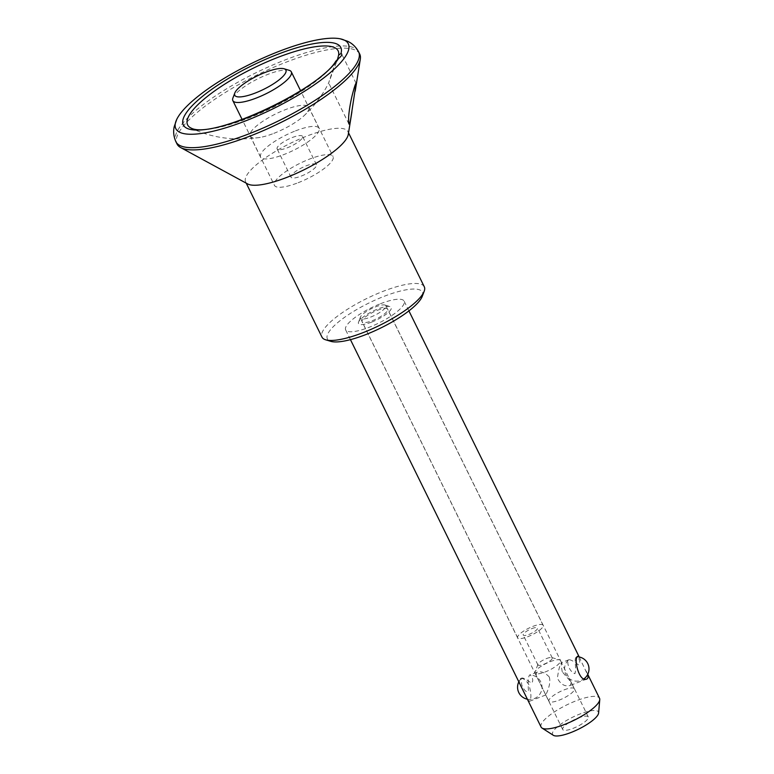 <?xml version="1.0" encoding="UTF-8"?>
<svg xmlns="http://www.w3.org/2000/svg" width="774" height="774" viewBox="0 0 774 774"><rect width="100%" height="100%" fill="white"/><g stroke="black" fill="none" stroke-linecap="round" stroke-linejoin="round"><path stroke-width="0.58" stroke-dasharray="3.87 2.9" d="M335.752 61.262L328.66 82.876L337.522 59.317M348.271 134.444A57.015 14.88 -26.2 0 0 347.923 131.59A57.015 14.88 -26.2 0 0 290.202 143.413A57.015 14.88 -26.2 0 0 245.619 181.938A57.015 14.88 -26.2 0 0 247.661 183.941M359.707 54.074A101.81 26.577 -26.2 0 0 256.629 75.175A101.81 26.577 -26.2 0 0 177.014 143.974M424.297 286.796A57.015 14.88 -26.2 0 0 366.566 298.609A57.015 14.88 -26.2 0 0 321.984 337.135M579.097 656.942L587.601 674.647M562.272 671.842C561.276 666.637 561.044 663.57 561.585 662.66L561.518 662.621C559.902 664.537 558.528 669.742 557.396 678.237C560.831 684.593 565.155 686.983 570.37 685.387L571.27 682.339L562.272 671.842M575.837 657.552C574.008 659.709 576.688 668.01 574.918 673.68C568.726 671.358 567.061 662.351 568.048 660.58L568.9 659.748C570.709 659.632 573.902 661.354 578.478 664.914C581.874 661.586 577.365 656.12 576.814 656.729L575.837 657.552M564.072 689.895A14.174 3.696 153.8 0 1 574.337 688.763A14.174 3.696 153.8 0 1 563.259 698.341A14.174 3.696 153.8 0 1 548.911 701.273A14.174 3.696 153.8 0 1 564.072 689.895M550.188 661.683A14.174 3.696 153.8 0 1 559.544 659.874A14.174 3.696 153.8 0 1 560.453 660.541A14.174 3.696 153.8 0 1 549.376 670.12A14.174 3.696 153.8 0 1 535.028 673.061A14.174 3.696 153.8 0 1 535.057 671.929A14.174 3.696 153.8 0 1 550.188 661.683M546.483 658.558A7.982 2.08 153.8 0 1 551.746 657.542A7.982 2.08 153.8 0 1 552.259 657.91A7.982 2.08 153.8 0 1 546.018 663.308A7.982 2.08 153.8 0 1 537.94 664.963A7.982 2.08 153.8 0 1 537.959 664.324A7.982 2.08 153.8 0 1 546.483 658.558M531.757 628.643A7.982 2.08 153.8 0 1 537.543 628.004A7.982 2.08 153.8 0 1 531.303 633.393A7.982 2.08 153.8 0 1 523.224 635.048A7.982 2.08 153.8 0 1 531.757 628.643M532.831 626.408A14.174 3.696 153.8 0 1 543.096 625.266A14.174 3.696 153.8 0 1 532.019 634.844A14.174 3.696 153.8 0 1 517.671 637.786A14.174 3.696 153.8 0 1 532.831 626.408M301.299 176.066A14.174 3.696 -26.2 0 0 316.46 164.688A14.174 3.696 -26.2 0 0 306.194 165.829A14.174 3.696 -26.2 0 0 291.034 177.198A14.174 3.696 -26.2 0 0 301.299 176.066M292.272 137.54A14.174 3.696 153.8 0 1 302.547 136.398A14.174 3.696 153.8 0 1 291.459 145.976A14.174 3.696 153.8 0 1 277.111 148.918A14.174 3.696 153.8 0 1 292.272 137.54M295.455 130.893A32.576 8.504 153.8 0 1 319.062 128.271A32.576 8.504 153.8 0 1 293.588 150.291A32.576 8.504 153.8 0 1 260.596 157.045A32.576 8.504 153.8 0 1 295.455 130.893M232.906 98.008A32.576 8.504 153.8 0 1 267.688 74.459A32.576 8.504 153.8 0 1 289.186 70.308M370.688 317.079A14.174 3.696 -26.2 0 0 385.849 305.711A14.174 3.696 -26.2 0 0 384.939 305.043A14.174 3.696 -26.2 0 0 375.584 306.843A14.174 3.696 -26.2 0 0 360.452 317.088A14.174 3.696 -26.2 0 0 360.423 318.22A14.174 3.696 -26.2 0 0 370.688 317.079M422.256 296.345A52.942 13.826 -26.2 0 0 368.772 303.089A52.942 13.826 -26.2 0 0 330.788 341.344M380.498 303.727A32.576 8.504 153.8 0 1 404.105 301.105A32.576 8.504 153.8 0 1 378.631 323.126A32.576 8.504 153.8 0 1 345.639 329.869A32.576 8.504 153.8 0 1 380.498 303.727M371.723 322.081A18.247 4.76 -26.2 0 0 387.697 313.015A18.247 4.76 -26.2 0 0 390.067 306.581A18.247 4.76 -26.2 0 0 372.768 311.216A18.247 4.76 -26.2 0 0 358.546 322.09A18.247 4.76 -26.2 0 0 371.723 322.081M298.106 182.741A32.663 8.524 -26.2 0 0 333.052 156.522A32.663 8.524 -26.2 0 0 299.983 163.295A32.663 8.524 -26.2 0 0 274.441 185.363A32.663 8.524 -26.2 0 0 298.106 182.741M273.812 133.37A32.663 8.524 -26.2 0 0 303.718 116.013A32.663 8.524 -26.2 0 0 308.942 108.873A32.663 8.524 -26.2 0 0 308.758 107.151A32.663 8.524 -26.2 0 0 275.689 113.923A32.663 8.524 -26.2 0 0 250.147 135.992A32.663 8.524 -26.2 0 0 260.248 137.404A32.663 8.524 -26.2 0 0 273.812 133.37M549.23 676.911C551.601 684.081 545.844 694.646 545.767 694.965L536.005 675.238L536.904 672.19C540.852 670.942 544.954 672.509 549.23 676.911M527.249 698.941L529.29 701.37C531.544 699.048 531.419 693.533 528.932 684.816C525.943 679.978 523.108 677.908 520.438 678.605C518.638 679.688 519.015 682.629 521.57 687.409M521.037 678.866L521.889 678.034C523.698 677.908 526.871 679.62 531.39 683.181C534.95 680.017 530.335 674.357 529.803 675.015L529.522 675.063C528.158 677.066 527.82 682.397 528.497 691.066C525.769 693.717 522.731 687.119 521.802 685.077L521.037 678.866M541.074 727.038A32.576 8.504 153.8 0 1 575.924 700.886A32.576 8.504 153.8 0 1 599.531 698.274M577.975 718.088A14.251 3.725 153.8 0 1 588.298 716.947A14.251 3.725 153.8 0 1 577.152 726.573A14.251 3.725 153.8 0 1 562.717 729.524A14.251 3.725 153.8 0 1 577.975 718.088M377.335 310.345A14.251 3.725 153.8 0 1 387.658 309.194A14.251 3.725 153.8 0 1 376.512 318.83A14.251 3.725 153.8 0 1 362.087 321.781A14.251 3.725 153.8 0 1 377.335 310.345M553.342 735.3A25.523 6.666 153.8 0 1 579.919 714.015A25.523 6.666 153.8 0 1 598.592 713.038M358.585 51.79A101.81 26.577 -26.2 0 0 255.536 72.959A101.81 26.577 -26.2 0 0 175.882 141.69M260.238 137.404C234.87 141.1 211.873 138.033 191.265 128.174A83.873 21.895 -26.2 0 0 263.489 111.804A83.873 21.895 -26.2 0 0 334.881 63.023M356.117 83.34L341.731 54.093M348.89 123.985L328.66 82.876M245.619 181.938L246.219 183.157M347.923 131.59L348.532 132.818M577.985 656.217L576.533 656.778M568.9 659.748L561.518 662.621M586.847 678.982L570.37 685.396M568.426 660.048A12.22 12.22 0 0 0 569.045 678.392A12.22 12.22 0 0 0 584.118 678.721M577.472 656.749A12.22 12.22 0 0 0 576.814 656.729M574.337 688.763L560.453 660.541M548.911 701.273L535.028 673.061M537.959 664.324L535.057 671.929M551.746 657.542L559.544 659.874M552.259 657.91L537.543 628.004M537.94 664.963L523.224 635.048M316.46 164.688L302.547 136.398M291.034 177.198L277.111 148.918M319.062 128.271L300.593 90.751M260.596 157.045L242.136 119.515M543.096 625.266L385.849 305.711M517.671 637.786L360.423 318.22M360.452 317.088L358.546 322.09M384.939 305.043L390.067 306.581M250.147 135.992L274.441 185.363M308.758 107.151L333.052 156.522M303.718 116.013C314.273 106.251 322.681 95.067 328.921 82.46M536.904 672.19L529.522 675.063M521.889 678.034L520.438 678.605M545.767 694.965L529.29 701.37M587.756 674.338L585.705 670.178M580.036 658.645L579.213 656.962M408.914 310.877L404.105 301.105M350.448 339.651L345.639 329.869M588.298 716.947L571.27 682.339M561.585 662.66L387.658 309.194M562.717 729.524L545.699 694.926M536.005 675.238L362.087 321.781M521.415 678.334A12.22 12.22 0 0 0 518.832 681.836M527.375 699.212A12.22 12.22 0 0 0 541.945 688.444A12.22 12.22 0 0 0 529.803 675.015"/><path stroke-width="1.16" d="M350.835 118.112C350.071 122.515 349.422 124.469 348.89 123.985C348.165 119.554 348.764 112.269 350.709 102.149C351.967 95.163 355.45 82.77 356.117 83.34L350.835 118.112M337.522 59.317L338.596 55.254L340.928 53.522A87.752 22.91 -26.2 0 0 234.27 75.03A87.752 22.91 -26.2 0 0 208.429 129.084A87.752 22.91 -26.2 0 0 338.557 58.476A12.22 3.193 -26.2 0 0 341.731 54.093A12.22 3.193 -26.2 0 0 340.928 53.522M338.557 58.476L335.752 61.262C319.797 89.049 212.695 139.581 191.265 128.174A83.873 21.895 -26.2 0 1 252.537 68.557A83.873 21.895 -26.2 0 1 338.596 55.254M176.753 119.36A96.111 25.087 -26.2 0 0 245.464 120.938A96.111 25.087 -26.2 0 0 330.914 72.088A96.111 25.087 -26.2 0 0 340.367 38.845A96.111 25.087 -26.2 0 0 250.979 63.71A96.111 25.087 -26.2 0 0 176.753 119.36L174.237 126.588C173.095 131.561 173.647 136.592 175.882 141.69A101.81 26.577 -26.2 0 0 175.921 141.748L177.014 143.974A101.81 26.577 -26.2 0 0 180.661 147.563L247.661 183.941A57.015 14.88 -26.2 0 0 286.922 177.362A57.015 14.88 -26.2 0 0 348.271 134.444L351.909 111.727M180.661 147.563A101.81 26.577 -26.2 0 0 250.776 135.798A101.81 26.577 -26.2 0 0 360.316 59.163A101.81 26.577 -26.2 0 0 359.707 54.074L358.614 51.858A101.81 26.577 -26.2 0 0 358.585 51.79C355.914 46.904 352.267 43.402 347.623 41.274L340.367 38.845M246.219 183.157L321.984 337.135A57.015 14.88 -26.2 0 0 325.67 339.805A57.015 14.88 -26.2 0 0 363.296 332.559A57.015 14.88 -26.2 0 0 424.162 291.343A57.015 14.88 -26.2 0 0 424.297 286.796L348.532 132.818M587.601 674.647C588.337 676.989 588.085 678.43 586.847 678.982C578.894 682.929 573.166 657.31 577.985 656.217L579.097 656.942M284.058 68.77L289.186 70.308A32.576 8.504 153.8 0 1 291.295 71.837A32.576 8.504 153.8 0 1 265.811 93.857A32.576 8.504 153.8 0 1 232.829 100.601A32.576 8.504 153.8 0 1 232.906 98.008L234.812 93.006A28.503 7.44 153.8 0 1 265.25 72.398A28.503 7.44 153.8 0 1 284.058 68.77A28.503 7.44 153.8 0 1 263.605 89.368A28.503 7.44 153.8 0 1 234.812 93.006M325.67 339.805L330.788 341.344A52.942 13.826 -26.2 0 0 365.734 334.61A52.942 13.826 -26.2 0 0 422.256 296.345L424.162 291.343M350.448 339.651L541.074 727.038A32.576 8.504 153.8 0 0 542.013 728.053A32.576 8.504 153.8 0 0 574.056 720.284A32.576 8.504 153.8 0 0 599.763 699.638A32.576 8.504 153.8 0 0 599.531 698.274L587.756 674.338M599.763 699.638L598.592 713.038A25.523 6.666 153.8 0 1 578.449 729.214A25.523 6.666 153.8 0 1 553.342 735.3L542.013 728.053M175.921 141.748A101.81 26.577 -26.2 0 0 249.683 133.573A101.81 26.577 -26.2 0 0 358.614 51.858M355.198 91.158L360.316 59.163M584.118 678.721A12.22 12.22 0 0 0 577.472 656.749M300.593 90.751L291.295 71.837M242.136 119.515L232.829 100.601M579.213 656.962L408.914 310.877M518.832 681.836A12.22 12.22 0 0 0 518.764 681.962A12.22 12.22 0 0 0 527.375 699.212"/></g></svg>
